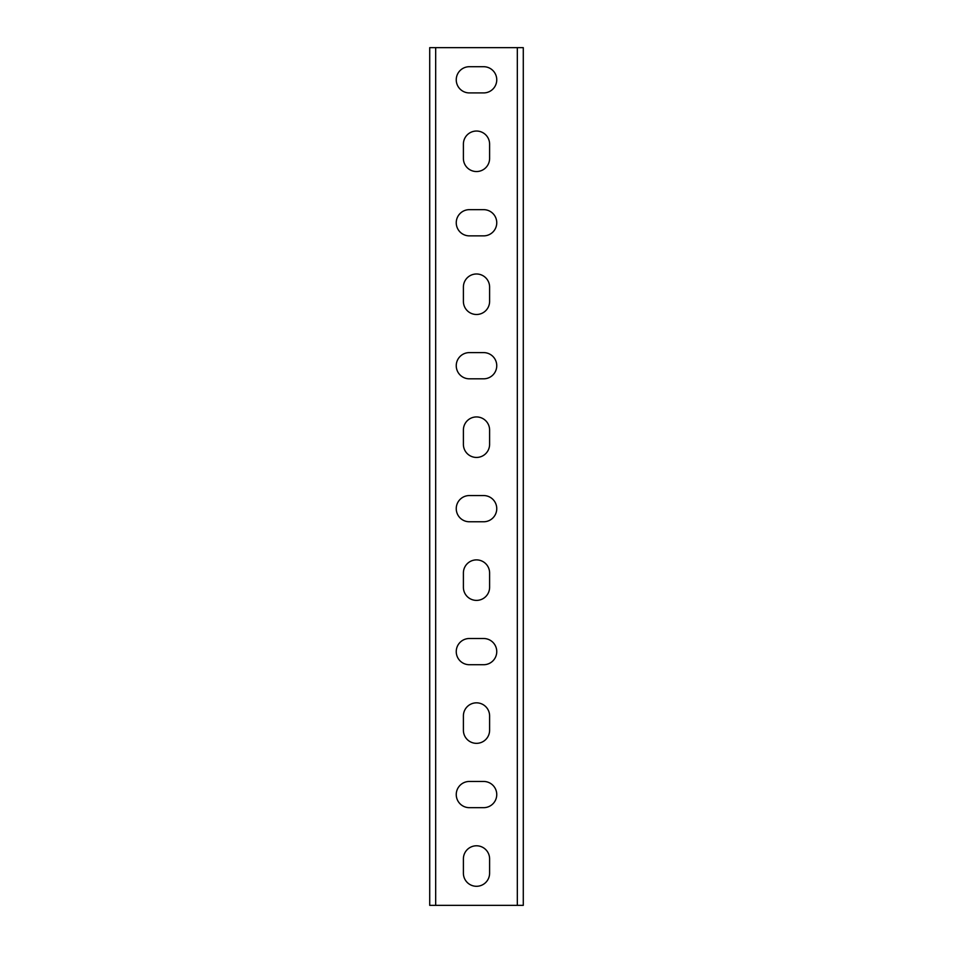 <?xml version="1.0" encoding="UTF-8"?>
<svg xmlns="http://www.w3.org/2000/svg" width="953" height="953" viewBox="0 0 953 953"><rect width="100%" height="100%" fill="white"/><g stroke="black" fill="none" stroke-linecap="round" stroke-linejoin="round"><path stroke-width="1.43" d="M435.676 905.35L429.72 905.35L429.72 47.65L435.676 47.65L435.676 905.35L517.324 905.35L517.324 47.65L435.676 47.65M517.324 47.65L523.28 47.65L523.28 905.35L517.324 905.35M463.396 144.141A13.104 13.104 0 0 1 476.5 131.037A13.104 13.104 0 0 1 489.604 144.141L489.604 158.436A13.104 13.104 0 0 1 476.5 171.54A13.104 13.104 0 0 1 463.396 158.436L463.396 144.141M463.396 287.091A13.104 13.104 0 0 1 476.5 273.987A13.104 13.104 0 0 1 489.604 287.091L489.604 301.386A13.104 13.104 0 0 1 476.5 314.49A13.104 13.104 0 0 1 463.396 301.386L463.396 287.091M463.396 430.041A13.104 13.104 0 0 1 476.5 416.938A13.104 13.104 0 0 1 489.604 430.041L489.604 444.336A13.104 13.104 0 0 1 476.5 457.44A13.104 13.104 0 0 1 463.396 444.336L463.396 430.041M463.396 572.991A13.104 13.104 0 0 1 476.5 559.887A13.104 13.104 0 0 1 489.604 572.991L489.604 587.286A13.104 13.104 0 0 1 476.5 600.39A13.104 13.104 0 0 1 463.396 587.286L463.396 572.991M463.396 715.941A13.104 13.104 0 0 1 476.5 702.837A13.104 13.104 0 0 1 489.604 715.941L489.604 730.236A13.104 13.104 0 0 1 476.5 743.34A13.104 13.104 0 0 1 463.396 730.236L463.396 715.941M463.396 858.891A13.104 13.104 0 0 1 476.5 845.787A13.104 13.104 0 0 1 489.604 858.891L489.604 873.186A13.104 13.104 0 0 1 476.5 886.29A13.104 13.104 0 0 1 463.396 873.186L463.396 858.891M483.647 781.46A13.104 13.104 0 0 1 496.751 794.564A13.104 13.104 0 0 1 483.647 807.667L469.352 807.667A13.104 13.104 0 0 1 456.249 794.564A13.104 13.104 0 0 1 469.352 781.46L483.647 781.46M483.647 638.51A13.104 13.104 0 0 1 496.751 651.614A13.104 13.104 0 0 1 483.647 664.717L469.352 664.717A13.104 13.104 0 0 1 456.249 651.614A13.104 13.104 0 0 1 469.352 638.51L483.647 638.51M483.647 495.56A13.104 13.104 0 0 1 496.751 508.664A13.104 13.104 0 0 1 483.647 521.767L469.352 521.767A13.104 13.104 0 0 1 456.249 508.664A13.104 13.104 0 0 1 469.352 495.56L483.647 495.56M483.647 352.61A13.104 13.104 0 0 1 496.751 365.714A13.104 13.104 0 0 1 483.647 378.817L469.352 378.817A13.104 13.104 0 0 1 456.249 365.714A13.104 13.104 0 0 1 469.352 352.61L483.647 352.61M483.647 209.66A13.104 13.104 0 0 1 496.751 222.764A13.104 13.104 0 0 1 483.647 235.867L469.352 235.867A13.104 13.104 0 0 1 456.249 222.764A13.104 13.104 0 0 1 469.352 209.66L483.647 209.66M483.647 66.71A13.104 13.104 0 0 1 496.751 79.814A13.104 13.104 0 0 1 483.647 92.917L469.352 92.917A13.104 13.104 0 0 1 456.249 79.814A13.104 13.104 0 0 1 469.352 66.71L483.647 66.71"/></g></svg>
